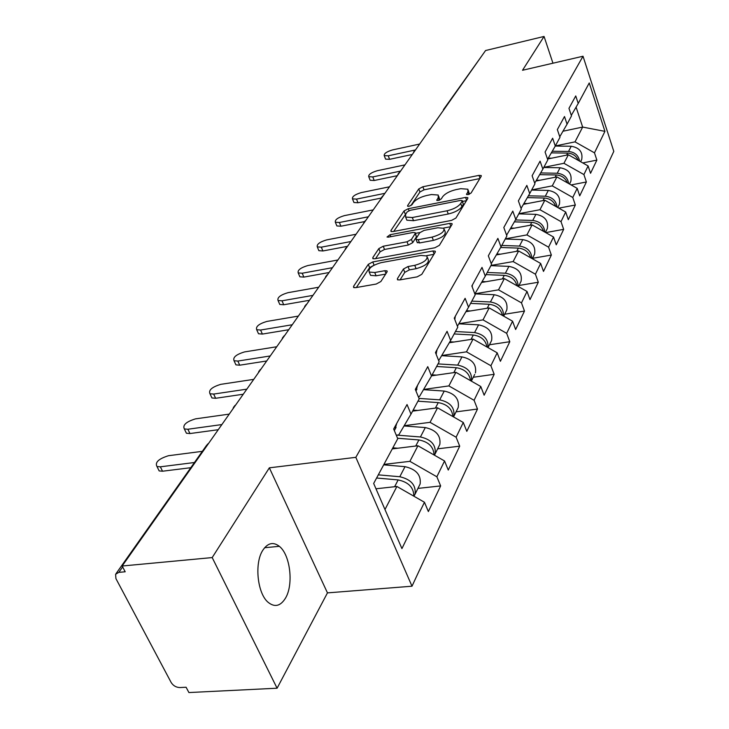 <?xml version="1.0" encoding="UTF-8"?>
<svg xmlns="http://www.w3.org/2000/svg" width="729" height="729" viewBox="0 0 729 729"><rect width="100%" height="100%" fill="white"/><g stroke="black" fill="none" stroke-linecap="round" stroke-linejoin="round"><path stroke-width="1.09" d="M468.127 194.607L471.08 193.03L481.231 176.272L481.231 175.534L478.989 175.37L422.866 186.761L418.774 188.92L407.611 205.596L407.602 206.189L409.042 206.289L411.976 204.731L413.434 202.544C416.077 199.345 420.524 196.985 426.757 195.481L431.44 194.543L438.238 195.035L438.22 197.614L436.808 200.393L438.311 200.502L441.255 198.935L442.658 196.73C445.228 193.531 449.684 191.162 456.017 189.631L460.783 188.674L467.89 189.221L467.9 191.718L466.56 194.479L468.127 194.607M262.732 550.386C267.643 542.959 273.184 541.601 279.344 546.322C290.197 554.696 293.787 584.312 285.558 598.026C280.537 606.209 274.705 607.621 268.062 602.263C257.346 593.333 254.293 563.262 262.732 550.386M397.414 278.615L397.478 279.736L399.647 279.936L417.143 276.874L421.799 274.332L435.231 252.161L435.186 251.159L432.935 250.958L372.783 261.93L368.291 264.345L353.574 286.324L353.611 287.481L355.643 287.645L376.219 284.046L380.857 281.531L387.017 271.963L386.971 270.878L384.857 270.696L374.742 272.509L369.22 272.054C367.999 268.482 372 265.338 381.221 262.631L420.915 255.423L426.866 255.97C428.014 259.56 423.977 262.686 414.765 265.338L408.021 266.55L403.447 269.028L397.414 278.615L397.952 279.945M269.347 467.827L212.194 557.576L122.153 566.014L485.569 50.529L544.062 36.45L522.52 70.266L583.018 56.233L355.825 457.338L269.347 467.827L327.458 592.877L412.003 586.207L355.825 457.338M451.561 220.395L455.907 218.053L467.818 198.406L467.808 197.605L465.558 197.422L408.24 208.722L404.03 210.954L390.954 230.482L390.954 231.412L393.013 231.567L451.561 220.395M452.007 224.486L439.377 245.336L434.876 247.769L374.888 258.768L372.838 258.604L372.829 257.565L378.834 248.598L383.235 246.238L407.037 241.791L411.448 239.422L415.184 233.59L415.166 232.651L413.024 232.478L388.466 237.125L387.026 237.025L390.07 234.729L449.729 223.393L451.989 223.584L452.007 224.486M412.003 586.207L613.8 151.368L583.018 56.233M417.936 488.403L440.644 485.924L436.862 476.775L409.889 461.339L383.928 464.4M440.644 485.924L428.36 511.548L424.46 502.263L401.925 548.591L373.667 483.464L397.752 438.712L393.669 428.989L407.037 404.54L410.992 414.118L419.193 398.881L415.32 389.395L427.759 366.651L431.513 376L439.15 361.803L435.468 352.544L447.068 331.321L450.64 340.452L457.776 327.203L454.267 318.154L465.111 298.316L468.528 307.237L475.199 294.826L471.854 285.987L482.015 267.397L485.277 276.118L491.537 264.481L488.33 255.833L497.871 238.383L500.996 246.912L506.883 235.968L503.812 227.521L512.788 211.1L515.777 219.438L521.326 209.141L518.383 200.876L526.839 185.403L529.71 193.559L534.94 183.845L532.115 175.753L540.098 161.145L542.859 169.128L547.798 159.952L545.082 152.033L552.637 138.218L555.288 146.037L559.963 137.344L557.348 129.598L564.501 116.522L567.062 124.176L571.49 115.938L568.966 108.339L575.746 95.946L578.215 103.445L589.242 82.96L604.933 131.357L594.481 152.844L575.017 141.863L555.343 145.937M582.772 162.931L596.869 160.107L594.481 152.844M596.869 160.107L590.545 173.283L588.103 165.939L583.911 174.568L563.945 163.296L543.816 167.342M571.135 184.938L586.38 181.977L583.911 174.568M586.38 181.977L579.719 195.864L577.195 188.364L572.766 197.468L552.272 185.877L531.678 189.905M558.806 208.139L575.336 205.022L572.766 197.468M575.336 205.022L568.31 219.675L565.686 212.021L561.011 221.634L539.952 209.715L518.875 213.697M545.729 232.606L563.672 229.343L561.011 221.634M563.672 229.343L556.254 244.816L553.521 237.016L548.582 247.177L526.93 234.902L505.343 238.839M532.498 258.33L551.352 255.041L548.582 247.177M551.352 255.041L543.497 271.416L540.663 263.451L535.423 274.204L513.143 261.574L491.018 265.438M518.984 285.476L538.303 282.241L535.423 274.204M538.303 282.241L529.983 299.601L527.031 291.463L521.481 302.872L498.527 289.841L474.953 293.778M504.659 314.235L524.479 311.083L521.481 302.872M524.479 311.083L515.64 329.508L512.56 321.197L506.664 333.326L483.008 319.876L458.887 323.703M489.46 344.771L509.79 341.71L506.664 333.326M509.79 341.71L500.395 361.311L497.178 352.818L490.89 365.73L466.487 351.834L441.81 355.524M473.285 377.257L494.171 374.296L490.89 365.73M494.171 374.296L484.147 395.191L480.785 386.507L474.078 400.294L448.873 385.914L423.622 389.45M456.044 411.867L477.504 409.042L474.078 400.294M477.504 409.042L466.806 431.358L463.279 422.483L456.108 437.218L430.046 422.337L404.194 425.681M437.637 448.836L459.707 446.166L456.108 437.218M459.707 446.166L448.262 470.05L444.553 460.974L436.862 476.775M396.275 435.195L398.79 434.876L410.992 414.118M409.889 461.339L417.936 445.756L392.266 448.909M444.553 460.974L417.936 445.756M418.273 396.64L419.494 396.476L431.513 376M430.046 422.337L437.564 407.803L412.596 411.138M463.279 422.483L437.564 407.803M438.694 360.655L450.64 340.452M448.873 385.914L455.898 372.328L431.604 375.818M480.785 386.507L455.898 372.328M466.487 351.834L473.066 339.094L449.301 342.739M457.402 326.237L468.528 307.237M497.178 352.818L473.066 339.094M483.008 319.876L489.186 307.911L465.922 311.684M474.861 293.933L485.277 276.118M512.56 321.197L489.186 307.911M498.527 289.841L504.35 278.587L481.568 282.46M491.228 263.643L500.996 246.912M527.031 291.463L504.35 278.587M513.143 261.574L518.629 250.958L496.312 254.922M506.6 235.185L515.777 219.438M540.663 263.451L518.629 250.958M526.93 234.902L532.106 224.887L510.254 228.924M521.062 208.403L529.71 193.559M553.521 237.016L532.106 224.887M539.952 209.715L544.845 200.238L523.431 204.339M534.703 183.152L542.859 169.128M565.686 212.021L544.845 200.238M552.272 185.877L556.91 176.901L535.924 181.056M547.579 159.305L555.288 146.037M577.195 188.364L556.91 176.901M563.945 163.296L568.347 154.776L547.771 158.968M559.763 136.733L567.062 124.176M588.103 165.939L568.347 154.776M443.432 109.632L481.833 55.823M575.017 141.863L582.662 127.074L576.083 107.127M562.961 131.229L582.662 127.074L604.933 131.357M571.299 115.364L578.215 103.445M552.956 63.204L544.062 36.45M212.194 557.576L277.093 688.212L188.902 692.55L186.095 687.237L179.853 687.556C176.136 687.411 173.256 685.743 171.187 682.544L115.929 578.616L115.601 574.261L118.836 572.365L125.197 571.782L122.153 566.014M277.093 688.212L327.458 592.877M384.976 509.535L396.895 486.471L375.982 488.785M424.46 502.263L396.895 486.471M469.403 194.206L468.355 190.479M439.778 200.019L438.73 196.32M479.846 178.559L424.041 189.832L419.95 191.982L410.883 205.614M406.472 213.014L393.696 231.439M466.442 200.666L462.505 201.441M462.168 201.095L462.168 200.53L460.6 200.402L410.181 210.307L407.229 211.875L405.652 214.235L405.634 217.051L412.304 217.534L447.05 210.79C453.575 209.232 458.131 206.799 460.719 203.473L462.168 201.095L463.362 204.293L462.277 200.821M406.308 218.773L406.864 220.194L413.534 220.696L412.304 217.534M463.362 204.293L461.913 206.681C459.334 210.007 454.778 212.449 448.262 213.998L413.534 220.696M375.581 258.64L380.128 251.815L378.834 248.598M415.357 233.143L416.441 236.825L412.714 242.666L408.313 245.035L384.529 249.455L380.128 251.815M415.448 233.362L419.913 232.524M443.542 228.059L450.659 226.71M432.106 237.107C440.872 234.583 444.79 231.64 443.852 228.286L437.892 227.767L424.141 230.373L419.767 232.724L416.049 238.556L416.077 239.513L418.236 239.695L432.106 237.107L433.372 240.388C442.129 237.873 446.039 234.92 445.1 231.549L444.353 229.608M417.143 242.256L419.512 242.957L418.236 239.695M433.372 240.388L419.512 242.957M427.458 257.501L428.16 259.305C429.317 262.923 425.289 266.049 416.086 268.691L409.352 269.894L404.768 272.373L400.093 279.854M369.913 273.739L370.56 275.343L376.082 275.808L374.742 272.509M385.632 274.113L376.082 275.808M374.023 265.201L369.612 267.607L356.353 287.527M433.919 254.339L426.456 255.697M579.601 161.136C578.507 155.35 574.816 152.124 568.529 151.459L552.263 151.24M581.022 160.89L581.706 159.523C582.981 152.115 579.491 147.695 571.235 146.256L555.279 146.055M578.243 160.371C576.284 155.888 572.766 153.464 567.681 153.09L551.315 152.871M551.616 158.184L548.254 158.138M419.64 144.05L392.567 149.91C386.707 151.668 383.919 153.573 384.21 155.614L388.247 155.806L389.614 159.323L385.577 159.122L385.349 158.53M412.286 154.475L389.614 159.323M415.302 149.992L388.247 155.806M568.62 183.526C567.663 177.448 563.863 174.021 557.229 173.247L540.645 172.937M570.16 182.715L570.853 181.321C572.128 173.794 568.529 169.265 560.072 167.761L543.743 167.488M567.299 182.779C565.367 178.013 561.713 175.407 556.336 174.969L539.642 174.659M539.861 180.273L536.416 180.209M557.038 207.136C556.236 200.748 552.336 197.103 545.319 196.21L528.397 195.809M558.706 205.706L559.407 204.293C560.683 196.63 556.983 192.009 548.317 190.424L531.596 190.059M555.753 206.407C553.867 201.341 550.076 198.543 544.381 198.024L527.34 197.623M527.486 203.564L523.932 203.473M544.8 232.077C544.189 225.352 540.171 221.479 532.744 220.45L515.485 219.948M546.632 229.963L547.342 228.523C548.618 220.732 544.8 216.003 535.915 214.344L518.775 213.87M543.561 231.366C541.729 225.981 537.792 222.983 531.751 222.363L514.364 221.862M514.419 228.159L510.765 228.04M531.842 258.449C531.459 251.396 527.322 247.268 519.449 246.074L501.771 245.463M533.865 255.587L534.594 254.129C535.861 246.192 531.924 241.354 522.802 239.613L505.233 239.039M530.657 257.774C528.908 252.052 524.825 248.826 518.401 248.106L500.659 247.486M500.604 254.166L496.841 254.029M518.1 286.397C517.991 278.979 513.745 274.587 505.379 273.211L487.236 272.473M520.36 282.706L521.098 281.23C522.356 273.156 518.301 268.199 508.924 266.367L490.899 265.657M516.979 285.759C515.33 279.672 511.093 276.209 504.258 275.362L486.079 274.614M485.979 281.713L482.097 281.549M404.95 164.882L377.321 170.714C371.234 172.536 368.373 174.532 368.737 176.691L372.783 176.91L374.205 180.491L370.159 180.263L369.895 179.598M397.341 175.68L374.205 180.491M400.576 171.087L372.783 176.91M389.496 186.797L361.292 192.584C354.959 194.479 352.025 196.575 352.471 198.871L356.517 199.108L357.985 202.762L353.948 202.516L353.638 201.76M381.24 198.06L357.985 202.762M384.894 193.34L356.517 199.108M373.221 209.888L344.416 215.62C337.819 217.588 334.793 219.793 335.34 222.236L339.377 222.491L340.908 226.218L336.871 225.944L336.525 225.097M364.4 221.625L340.908 226.218M368.364 216.786L339.377 222.491M356.044 234.255L326.619 239.905C319.73 241.973 316.614 244.297 317.288 246.885L321.307 247.167L322.892 250.967L318.874 250.676L318.473 249.71M347.551 246.311L322.892 250.967M350.913 241.527L321.307 247.167M337.901 259.989L307.82 265.556C300.621 267.716 297.414 270.177 298.216 272.928L302.207 273.229L303.865 277.102L299.874 276.801L299.4 275.699M329.061 272.528L303.865 277.102M332.47 267.689L302.207 273.229M503.502 316.049C503.712 308.267 499.365 303.583 490.444 301.988L471.818 301.113M506.054 311.456L506.801 309.953C508.04 301.733 503.848 296.657 494.216 294.726L474.916 293.851M502.454 315.447C500.951 308.987 496.549 305.269 489.259 304.275L470.597 303.382M470.469 310.946L466.469 310.745M318.701 287.226L287.946 292.684C280.392 294.953 277.093 297.56 278.05 300.494L281.995 300.804L283.727 304.758L279.781 304.44L279.234 303.191M309.497 300.284L283.727 304.758M312.951 295.382L281.995 300.804M487.947 347.56C488.558 339.422 484.111 334.42 474.588 332.57L455.443 331.531M490.854 341.974L491.61 340.452C492.831 332.096 488.494 326.893 478.589 324.842L458.823 323.813M486.999 347.022C485.678 340.17 481.113 336.16 473.321 335.003L454.14 333.955M454.003 342.019L449.866 341.783M298.343 316.094L266.887 321.425C258.959 323.813 255.56 326.583 256.699 329.718L260.581 330.037L262.385 334.073L258.503 333.745L257.866 332.324M288.748 329.718L262.385 334.073M472.365 285.057L472.21 286.934M292.247 324.751L260.581 330.037M474.679 374.451L471.353 381.13C472.447 372.619 467.9 367.279 457.703 365.12L438.02 363.908M475.454 372.902C476.657 364.391 472.164 359.06 461.967 356.891L441.719 355.688M470.524 380.666C469.421 373.394 464.701 369.074 456.354 367.717L436.635 366.487M436.471 375.116L432.133 374.843M276.738 346.749L244.543 351.916C236.196 354.449 232.697 357.392 234.045 360.746L237.836 361.065L239.732 365.193L235.941 364.864L235.185 363.233M266.714 360.973L239.732 365.193M455.288 316.277L454.805 319.539M270.249 355.952L237.836 361.065M453.566 416.942L453.803 416.377C454.969 407.684 450.267 402.171 439.687 399.847L418.993 398.408M457.447 409.06L458.231 407.493C459.407 398.836 454.741 393.359 444.243 391.063L423.494 389.66M452.919 416.569C452.108 408.869 447.214 404.221 438.247 402.618L417.954 401.187M417.772 410.445L413.152 410.108M253.747 379.362L220.787 384.338C211.975 387.035 208.366 390.17 209.97 393.76L213.652 394.07L215.638 398.289L211.957 397.961L211.073 396.102M243.258 394.234L215.638 398.289M437.072 349.601L436.088 354.112M246.839 389.158L213.652 394.07M434.493 455.224L435.095 453.948C436.234 445.1 431.34 439.441 420.433 436.972L396.849 435.122M439.04 446.02L439.833 444.435C440.972 435.632 436.133 430.01 425.308 427.568L404.039 425.955M434.065 454.978C433.618 446.841 428.561 441.829 418.893 439.933L397.56 438.247M397.797 448.226L392.849 447.825M229.243 414.118L195.481 418.865C186.168 421.745 182.45 425.107 184.337 428.944L187.882 429.244L189.959 433.555L186.414 433.245L185.385 431.121M218.253 429.709L189.959 433.555M417.589 385.24L416.004 390.844M221.871 424.57L187.882 429.244M413.944 496.239L415.056 494.189C416.15 485.195 411.065 479.381 399.793 476.739L378.296 474.852M419.33 485.605L420.132 483.992C421.234 475.035 416.204 469.257 405.023 466.66L383.691 464.847M413.799 496.157C413.817 487.583 408.604 482.17 398.152 479.919L376.601 478.014M376.401 488.74L375.936 488.703M202.334 451.333L168.481 455.716C158.594 458.814 154.767 462.423 156.981 466.533L160.353 466.815L162.54 471.216L159.177 470.925L157.965 468.501M190.788 467.699L162.54 471.216M396.704 423.449L395.118 429.135M194.452 462.514L160.353 466.815M442.467 111.665L444.49 108.794M122.645 566.943L118.836 572.365M208.376 443.715L206.599 445.301L116.066 573.605M468.893 194.397L467.9 191.718M437.081 200.53L436.817 199.819M439.223 200.247L438.22 197.614M407.894 206.325L407.611 205.596M419.95 191.982L418.774 188.92M424.041 189.832L422.866 186.761M480.037 178.24L478.989 175.37M466.806 194.625L466.551 193.923M391.409 231.612L390.954 230.482M405.251 214.071L404.03 210.954M408.996 210.663L408.24 208.722M466.642 200.347L465.558 197.422M448.262 213.998L447.05 210.79M461.913 206.681L460.719 203.473M373.33 258.804L372.829 257.565M384.529 249.455L383.235 246.238M408.313 245.035L407.037 241.791M412.714 242.666L411.448 239.422M416.441 236.825L415.184 233.59M390.844 236.679L390.07 234.729M450.859 226.382L449.729 223.393M404.768 272.373L403.447 269.028M409.352 269.894L408.021 266.55M416.086 268.691L414.765 265.338M386.006 273.53L384.857 270.696M354.139 287.682L353.574 286.324M369.612 267.607L368.291 264.345M374.095 265.165L372.783 261.93M434.119 254.011L432.935 250.958M568.529 151.459L571.235 146.256M566.624 155.131L567.681 153.09M557.229 173.247L560.072 167.761M555.152 177.247L556.336 174.969M545.319 196.21L548.317 190.424M543.05 200.584L544.381 198.024M532.744 220.45L535.915 214.344M530.265 225.225L531.751 222.363M519.449 246.074L522.802 239.613M516.743 251.295L518.401 248.106M505.379 273.211L508.924 266.367M502.418 278.915L504.258 275.362M490.444 301.988L494.216 294.726M487.209 308.239L489.259 304.275M474.588 332.57L478.589 324.842M471.034 339.413L473.321 335.003M457.703 365.12L461.967 356.891M453.803 372.628L456.354 367.717M439.687 399.847L444.243 391.063M435.413 408.085L438.247 402.618M420.433 436.972L425.308 427.568M415.73 446.03L418.893 439.933M399.793 476.739L405.023 466.66M394.617 486.726L398.152 479.919M279.344 546.322L264.618 547.725M430.447 128.714L429.49 129.48M428.88 130.263L428.288 131.785M415.576 149.819L414.591 150.593M413.972 151.395L413.361 152.962M399.893 172.062L398.9 172.846M398.253 173.666L397.624 175.27M383.345 195.536L382.333 196.329M381.668 197.167L381.03 198.817M365.849 220.34L364.828 221.151M364.145 222.008L363.479 223.712M347.341 246.602L346.293 247.423M345.592 248.307L344.908 250.056M327.704 274.45L326.638 275.28M325.918 276.182L325.216 277.986M306.854 304.039L305.761 304.877M305.023 305.797L304.294 307.665M284.656 335.513L283.535 336.379M282.788 337.317L282.023 339.249M260.991 369.084L259.843 369.968M259.077 370.924L258.285 372.92M235.695 404.959L234.519 405.871M233.736 406.837L232.916 408.914M208.612 443.387L207.391 444.326M406.864 220.194L405.634 217.051M417.343 242.775L416.077 239.513M452.162 224.067L451.989 223.584M370.56 275.343L369.22 272.054M387.217 271.48L386.971 270.878M435.404 251.724L435.186 251.159M580.612 161.71L581.706 159.523M384.21 155.614L385.577 159.122M569.504 184.027L570.853 181.321M557.785 207.555L559.407 204.293M545.401 232.414L547.342 228.523M532.307 258.713L534.594 254.129M518.437 286.579L521.098 281.23M368.737 176.691L370.159 180.263M352.471 198.871L353.948 202.516M335.34 222.236L336.871 225.944M317.288 246.885L318.874 250.676M298.216 272.928L299.874 276.801M503.703 316.167L506.801 309.953M278.05 300.494L279.781 304.44M488.038 347.615L491.61 340.452M256.699 329.718L258.503 333.745M234.045 360.746L235.941 364.864M453.803 416.377L458.231 407.493M209.97 393.76L211.957 397.961M436.416 353.41L436.07 354.057M435.095 453.948L439.833 444.435M184.337 428.944L186.414 433.245M416.942 389.122L415.949 390.944M415.056 494.189L420.132 483.992M156.981 466.533L159.177 470.925M396.075 427.394L394.334 430.575"/></g></svg>
